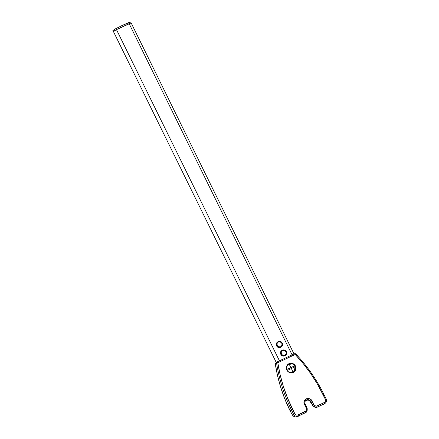 <?xml version="1.0" encoding="UTF-8"?>
<svg xmlns="http://www.w3.org/2000/svg" width="439" height="439" viewBox="0 0 439 439"><rect width="100%" height="100%" fill="white"/><g stroke="black" fill="none" stroke-linecap="round" stroke-linejoin="round"><path stroke-width="0.66" d="M281.465 354.619L281.19 354.174L280.812 354.322L281.383 354.004A2.645 2.563 -132.2 0 1 282.546 350.541A2.645 2.563 -132.2 0 1 286.03 351.809L286.409 351.666L286.113 351.848M280.922 353.186L281.553 351.315M285.114 355.189L284.203 355.617M283.704 355.683L281.816 354.997M281.383 354.004L280.812 354.322C278.831 350.745 284.796 347.918 286.409 351.666L286.03 351.809A2.645 2.563 -132.2 0 1 284.873 355.272A2.645 2.563 -132.2 0 1 281.383 354.004L282.886 355.354L284.873 355.272L286.173 353.807L286.03 351.809L284.527 350.459L282.546 350.541L281.24 352.007L281.383 354.004M277.272 346.102L277.004 345.658L276.625 345.806L277.196 345.488A2.645 2.563 -132.2 0 1 278.353 342.025A2.645 2.563 -132.2 0 1 281.843 343.293L282.217 343.15L281.926 343.331M276.735 344.67L277.36 342.799M280.922 346.673L280.016 347.101M279.511 347.167L277.624 346.481M277.196 345.488L276.625 345.806C274.644 342.228 280.603 339.402 282.222 343.15L281.843 343.293A2.645 2.563 -132.2 0 1 280.68 346.755A2.645 2.563 -132.2 0 1 277.196 345.488L278.699 346.837L280.68 346.755L281.986 345.29L281.843 343.293L280.34 341.943L278.353 342.025L277.053 343.49L277.196 345.488M294.503 371.575L294.295 371.8A4.889 4.741 47.8 0 0 295.672 368.167M295.458 366.022A4.889 4.741 -132.2 0 1 294.443 371.674A4.889 4.741 -132.2 0 1 286.859 370.077L288.011 371.597L289.641 372.574L291.501 372.865L293.312 372.426L294.794 371.317L295.721 369.709L295.957 367.849L295.458 366.022L294.306 364.502L292.676 363.519L290.816 363.229L289.005 363.673L287.523 364.782L286.596 366.384L286.365 368.244L286.859 370.077A4.889 4.741 -132.2 0 1 287.874 364.425A4.889 4.741 -132.2 0 1 295.458 366.022L295.195 366.258L295.458 366.022M275.89 363.048L276.345 362.636M285.844 357.812L277.174 361.901M306.422 412.056L298.443 415.996L298.136 416.474L298.443 415.996A3.699 3.589 -132.2 0 1 293.559 414.213L292.528 415.151L293.762 416.413L295.485 417.028L297.675 416.688L295.485 417.028L292.939 415.722L292.528 415.151L293.559 414.213L291.364 409.757A160.175 155.285 -132.2 0 1 276.575 362.993L275.33 364.123A160.175 155.285 47.8 0 0 288.889 408.336L290.146 410.86L291.364 409.757L290.146 410.86L292.528 415.151A26.433 6.217 64.8 0 1 290.146 410.86L284.313 397.646L280.516 386.677L277.514 375.482L275.33 364.123L276.575 362.993A1.059 1.026 -132.2 0 1 277.141 361.917A1.059 1.026 47.8 0 0 276.575 362.993A160.175 155.285 47.8 0 0 291.364 409.757L293.559 414.213A3.699 3.589 47.8 0 0 298.443 415.996L305.621 412.655A2.645 2.563 47.8 0 0 306.279 412.199M307.223 409.104A3.172 3.073 47.8 0 0 306.894 407.573L305.193 404.05L304.436 404.341L305.193 404.05C304.606 402.656 304.82 401.444 305.835 400.412A3.172 3.073 -132.2 0 1 310.752 401.449L312.475 404.945A3.172 3.073 47.8 0 0 313.545 406.19L314.598 406.92A2.645 2.563 47.8 0 0 317.194 407.156A2.645 2.563 -132.2 0 1 314.598 406.92L314.505 407.008A2.645 2.563 47.8 0 0 317.101 407.244L324.47 403.726A3.699 3.589 47.8 0 0 326.095 398.881A3.699 3.589 -132.2 0 1 324.47 403.726L323.236 404.643L324.47 403.726L317.101 407.244L323.911 404.034L317.101 407.244L315.784 407.474L312.831 405.724L310.368 401.795A3.172 3.073 47.8 0 0 305.648 400.593L307.964 400.022L309.122 400.439L310.368 401.795L310.752 401.449L310.368 401.795L310.834 402.744L311.119 402.481L312.376 405.032A3.172 3.073 47.8 0 0 313.446 406.278L314.505 407.008L313.545 406.19A3.172 3.073 -132.2 0 1 312.475 404.945L313.594 404.335L310.878 399.523L308.672 398.469L306.29 398.804L304.54 400.417L304.007 402.761L306.334 408.358L306.043 410.926L297.691 415.042L296.182 414.954L294.953 414.043L287.49 397.954L283.364 386.43L280.126 374.654L277.794 362.685L295.206 354.482L303.316 363.722L310.702 373.545L317.331 383.889L325.535 399.627L325.497 401.142L324.624 402.349L316.535 406.157L315.729 406.086L313.896 404.796L311.871 400.834C311.202 398.947 309.341 398.272 306.29 398.804C303.964 400.807 303.344 402.651 304.436 404.341L306.159 407.842A2.113 2.052 -132.2 0 1 306.373 408.901L306.301 410.169L307.146 410.432A2.645 2.563 -132.2 0 1 305.714 412.567A2.645 2.563 47.8 0 0 307.146 410.432L306.301 410.169A1.586 1.536 -132.2 0 1 305.44 411.447L305.714 412.567L305.44 411.447L298.169 414.871L298.443 415.996L298.169 414.871A2.645 2.563 -132.2 0 1 294.679 413.604L293.559 414.213L294.679 413.604L292.484 409.143L291.364 409.757L292.484 409.143A159.116 154.259 -132.2 0 1 277.794 362.685L276.575 362.993L277.794 362.685L277.152 361.906L277.794 362.685L295.206 354.482L294.564 353.702L295.206 354.482L295.76 353.949A1.059 1.026 47.8 0 0 294.585 353.697M287.732 364.557A4.889 4.741 47.8 0 1 291.48 363.547L289.597 363.624L287.918 364.414M295.052 370.823L295.666 368.112M275.648 363.212A1.059 1.026 47.8 0 0 275.33 364.123L275.626 363.229L277.152 361.906L294.564 353.702L295.782 353.927L295.206 354.482A159.116 154.259 -132.2 0 1 323.159 394.688L323.916 394.392L323.159 394.688L325.354 399.144A2.645 2.563 -132.2 0 1 324.196 402.607L316.92 406.037A1.586 1.536 -132.2 0 1 315.367 405.894L314.308 405.164A2.113 2.052 -132.2 0 1 313.594 404.335L312.475 404.945L310.752 401.449L311.871 400.834L310.752 401.449A3.172 3.073 -132.2 0 0 305.972 400.291A3.172 3.073 -132.2 0 0 305.16 404.045M324.322 404.05L323.702 404.423L324.322 404.05M307.218 409.17L306.373 408.901L307.24 409.137L307.152 410.372M306.23 412.248L307.163 410.405L307.24 409.137L306.916 407.546L306.159 407.842L306.894 407.573M313.545 406.19L314.308 405.164L313.545 406.19M314.598 406.92L315.367 405.894L314.598 406.92M317.194 407.156L316.92 406.037L317.194 407.156M324.47 403.726L324.196 402.607L324.47 403.726M326.095 398.881L325.354 399.144L326.095 398.881M311.169 402.585L310.834 402.744L311.169 402.585M113.75 31.334L115.962 29.885L129.137 23.668A80.348 5.586 153.8 0 0 116.478 29.632L113.355 31.41L116.478 29.632L279.445 360.825L116.478 29.632L113.75 31.334M292.105 354.86L129.137 23.668L292.105 354.86M130.663 21.966L131.129 22.916L116.478 29.632L115.962 28.579L112.922 30.472L115.452 28.853L115.962 28.579L116.478 29.632A80.348 5.586 -26.2 0 1 129.137 23.668L131.129 22.916L294.108 354.13M294.41 371.487L292.928 372.585A4.758 4.615 47.8 0 0 294.064 371.833L294.185 371.723C295.732 370.143 296.067 368.31 295.178 366.225L292.566 363.832L287.797 364.677L286.447 366.949A4.758 4.615 -132.2 0 1 287.797 364.677C290.7 362.757 293.159 363.272 295.178 366.225A4.758 4.615 -132.2 0 1 291.792 372.848L294.185 371.723L295.178 366.219M286.886 370.121L287.018 370.055C285.838 368.228 286.508 366.23 289.027 364.068C292.319 363.492 294.333 364.222 295.052 366.263A4.571 4.428 47.8 0 0 289.027 364.068A15.859 3.731 64.8 0 1 290.925 367.575L293.998 366.159L294.24 366.631L294.465 367.108L291.392 368.524A15.859 3.731 64.8 0 1 293.049 372.25A4.571 4.428 47.8 0 0 295.052 366.263C296.232 368.091 295.568 370.088 293.049 372.25A15.859 3.731 -115.2 0 0 291.392 368.524L288.165 370.077L287.929 369.605L287.699 369.128L290.925 367.575A15.859 3.731 -115.2 0 0 289.027 364.068A4.571 4.428 47.8 0 0 287.018 370.055A4.571 4.428 47.8 0 0 293.049 372.25C289.751 372.826 287.743 372.096 287.018 370.055M287.737 364.732A4.758 4.615 47.8 0 0 286.815 365.841L288 364.518M288.165 370.077L287.699 369.128A6.08 0.423 153.8 0 0 293.998 366.159L294.465 367.108L288.165 370.077M293.998 366.159L287.699 369.128L293.998 366.159M130.608 22.054L122.278 25.402L129.554 22.246L130.608 22.054L129.033 22.938M114.376 31.092L113.355 31.41L276.334 362.625M128.616 22.614L129.137 23.668L128.616 22.614M122.278 25.402L115.962 28.579L122.278 25.402M114.359 29.841L112.922 30.472M280.812 354.322C282.431 358.07 288.39 355.244 286.409 351.666M276.625 345.806C278.238 349.554 284.203 346.728 282.222 343.15M294.152 371.932L294.443 371.674M324.542 403.864L325.326 403.156C326.539 401.91 326.803 400.478 326.111 398.853L323.916 394.392C316.579 379.515 307.201 366.027 295.782 353.927M305.835 400.412L305.451 400.763M112.889 30.461L113.355 31.41"/></g></svg>
